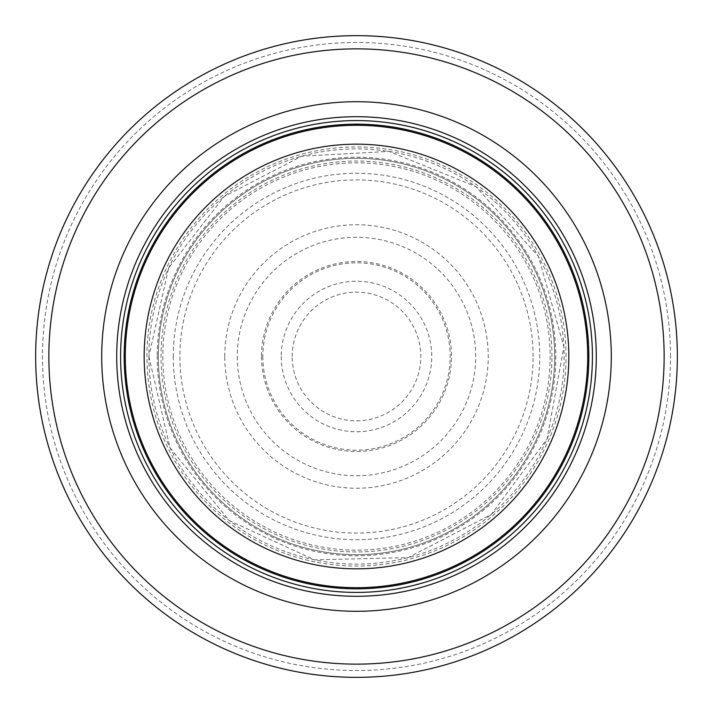 <?xml version="1.0" encoding="UTF-8"?>
<svg xmlns="http://www.w3.org/2000/svg" width="713" height="713" viewBox="0 0 713 713"><rect width="100%" height="100%" fill="white"/><g stroke="black" fill="none" stroke-linecap="round" stroke-linejoin="round"><path stroke-width="0.53" stroke-dasharray="3.56 2.67" d="M592.423 356.5A235.923 235.923 0 0 0 238.543 152.19A235.923 235.923 0 0 0 238.543 560.81A235.923 235.923 0 0 0 592.423 356.5M587.699 356.5A231.199 231.199 0 0 0 240.896 156.272A231.199 231.199 0 0 0 240.896 556.728A231.199 231.199 0 0 0 587.699 356.5A231.199 231.199 0 0 0 240.896 156.272A231.199 231.199 0 0 0 240.896 556.728A231.199 231.199 0 0 0 587.699 356.5A231.199 231.199 0 0 0 240.896 156.272A231.199 231.199 0 0 0 240.896 556.728A231.199 231.199 0 0 0 587.699 356.5M677.35 356.5A320.85 320.85 0 0 0 196.075 78.635A320.85 320.85 0 0 0 196.075 634.365A320.85 320.85 0 0 0 677.35 356.5A320.85 320.85 0 0 0 196.075 78.635A320.85 320.85 0 0 0 196.075 634.365A320.85 320.85 0 0 0 677.35 356.5M554.669 356.5A198.169 198.169 0 0 0 257.411 184.881A198.169 198.169 0 0 0 257.411 528.119A198.169 198.169 0 0 0 554.669 356.5A198.169 198.169 0 0 0 257.411 184.881A198.169 198.169 0 0 0 257.411 528.119A198.169 198.169 0 0 0 554.669 356.5M292.178 356.5A64.322 64.322 0 0 1 389.975 301.572A64.322 64.322 0 0 1 387.997 412.577A64.322 64.322 0 0 1 292.178 356.5M261.511 356.5A94.989 94.989 0 0 0 401.829 439.974A94.989 94.989 0 0 0 408.228 276.831A94.989 94.989 0 0 0 261.511 356.5M224.764 356.5A131.736 131.736 0 0 1 425.198 244.087A131.736 131.736 0 0 1 420.937 471.4A131.736 131.736 0 0 1 224.764 356.5M262.821 356.5A93.679 93.679 0 0 0 403.656 437.452A93.679 93.679 0 0 0 403.184 275.28A93.679 93.679 0 0 0 262.821 356.5M587.958 356.5A231.458 231.458 0 0 0 240.771 156.049A231.458 231.458 0 0 0 240.771 556.951A231.458 231.458 0 0 0 587.958 356.5M670.514 356.5A314.014 314.014 0 0 0 199.488 84.553A314.014 314.014 0 0 0 199.488 628.447A314.014 314.014 0 0 0 670.514 356.5M566.06 356.5A209.56 209.56 0 0 0 251.716 175.015A209.56 209.56 0 0 0 251.716 537.985A209.56 209.56 0 0 0 566.06 356.5M551.951 356.5A195.451 195.451 0 0 0 258.774 187.234A195.451 195.451 0 0 0 258.774 525.766A195.451 195.451 0 0 0 551.951 356.5M533.101 356.5A176.601 176.601 0 0 0 268.195 203.561A176.601 176.601 0 0 0 268.195 509.439A176.601 176.601 0 0 0 533.101 356.5M162.858 356.5A193.642 193.642 0 0 0 453.022 524.367A193.642 193.642 0 0 0 453.914 189.15A193.642 193.642 0 0 0 162.858 355.466A193.642 193.642 0 0 0 162.858 356.5M173.277 356.5A183.223 183.223 0 0 0 447.586 515.472A183.223 183.223 0 0 0 449.154 198.428A183.223 183.223 0 0 0 173.277 356.5M148.892 356.5A207.608 207.608 0 0 0 460.304 536.292A207.608 207.608 0 0 0 460.304 176.708A207.608 207.608 0 0 0 148.892 356.5M157.216 355.885A199.284 199.284 0 0 0 455.964 529.189A199.284 199.284 0 0 0 456.498 184.123A199.284 199.284 0 0 0 157.216 355.885M281.252 356.5A75.248 75.248 0 0 0 393.228 422.167A75.248 75.248 0 0 0 395.884 292.383A75.248 75.248 0 0 0 281.252 356.5M237.286 356.5A119.214 119.214 0 0 0 416.214 459.689A119.214 119.214 0 0 0 416.053 253.222A119.214 119.214 0 0 0 237.286 356.5M148.857 356.5L170.033 447.853L229.238 520.57L314.397 559.83L408.139 557.619L491.355 514.394L547.067 438.967L563.912 346.714L538.458 256.466L475.892 186.61L388.977 151.414L301.706 156.218L224.14 196.512L168.616 268.088L148.857 356.5"/><path stroke-width="1.07" d="M587.699 356.5A231.199 231.199 0 0 0 240.896 156.272A231.199 231.199 0 0 0 240.896 556.728A231.199 231.199 0 0 0 587.699 356.5A231.199 231.199 0 0 0 240.896 156.272A231.199 231.199 0 0 0 240.896 556.728A231.199 231.199 0 0 0 587.699 356.5A231.199 231.199 0 0 0 240.896 156.272A231.199 231.199 0 0 0 240.896 556.728A231.199 231.199 0 0 0 587.699 356.5M592.423 356.5A235.923 235.923 0 0 0 238.543 152.19A235.923 235.923 0 0 0 238.543 560.81A235.923 235.923 0 0 0 592.423 356.5M611.291 356.5A254.791 254.791 0 0 0 229.105 135.844A254.791 254.791 0 0 0 229.105 577.156A254.791 254.791 0 0 0 611.291 356.5M677.35 356.5A320.85 320.85 0 0 0 196.075 78.635A320.85 320.85 0 0 0 196.075 634.365A320.85 320.85 0 0 0 677.35 356.5M568.831 356.5A212.331 212.331 0 0 1 250.334 540.383A212.331 212.331 0 0 1 250.334 172.617A212.331 212.331 0 0 1 568.831 356.5M588.84 356.5A232.34 232.34 0 0 0 240.334 155.291A232.34 232.34 0 0 0 240.334 557.709A232.34 232.34 0 0 0 588.84 356.5M596.3 356.5A239.8 239.8 0 0 0 236.6 148.83A239.8 239.8 0 0 0 236.6 564.17A239.8 239.8 0 0 0 596.3 356.5M664.142 356.5A307.642 307.642 0 0 0 202.679 90.079A307.642 307.642 0 0 0 202.679 622.921A307.642 307.642 0 0 0 664.142 356.5"/></g></svg>
